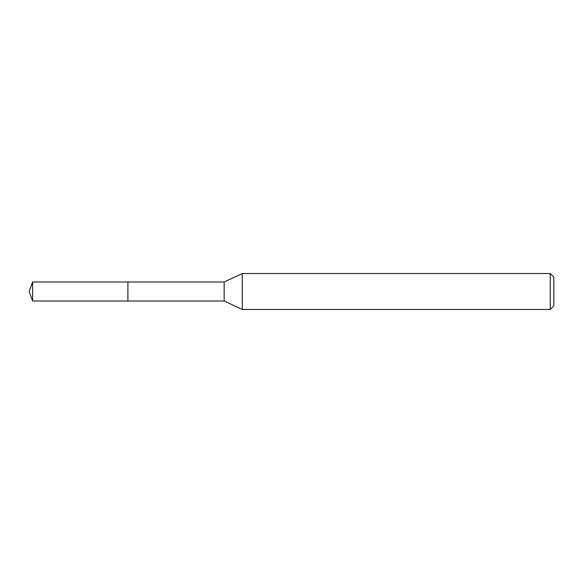 <?xml version="1.0" encoding="UTF-8"?>
<svg xmlns="http://www.w3.org/2000/svg" width="583" height="583" viewBox="0 0 583 583"><rect width="100%" height="100%" fill="white"/><g stroke="black" fill="none" stroke-linecap="round" stroke-linejoin="round"><path stroke-width="0.87" d="M127.91 281.99L32.612 281.99L32.612 301.01L127.91 301.01L127.91 281.99L127.91 301.01L224.156 301.01L224.156 281.99L127.91 281.99M32.612 301.01L29.15 291.5L32.612 281.99M224.156 281.99L242.302 273.529L242.302 309.471L224.156 301.01M242.302 309.471L550.257 309.471L550.257 273.529L242.302 273.529M550.257 273.529L553.85 277.122L553.85 305.878L550.257 309.471"/></g></svg>
